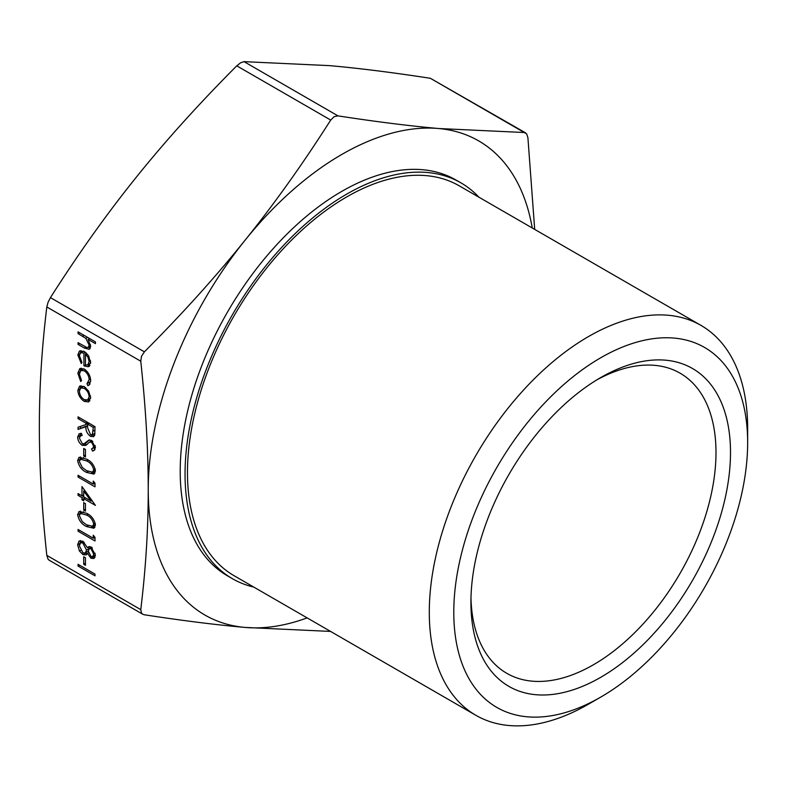 <?xml version="1.0" encoding="UTF-8"?>
<svg xmlns="http://www.w3.org/2000/svg" width="787" height="787" viewBox="0 0 787 787"><rect width="100%" height="100%" fill="white"/><g stroke="black" fill="none" stroke-linecap="round" stroke-linejoin="round"><path stroke-width="1.18" d="M232.381 578.681L227.541 575.887A228.535 131.941 -60 0 1 180.213 471.265A228.535 131.941 -60 0 1 279.965 241.275A228.535 131.941 -60 0 1 456.076 180.056L460.916 182.85A228.535 131.941 120 0 0 284.805 244.068A228.535 131.941 120 0 0 185.053 474.059A228.535 131.941 120 0 0 232.381 578.681A228.535 131.941 120 0 0 253.798 587.092M701.03 325.425L459.205 185.811A225.112 129.973 120 0 0 285.73 246.115A225.112 129.973 120 0 0 187.473 472.662A225.112 129.973 120 0 0 234.093 575.72L475.919 715.334A225.112 129.973 120 0 0 588.469 704.178L600.717 697.115A207.798 119.968 -60 0 1 453.784 612.276A207.798 119.968 -60 0 1 600.717 357.78A207.798 119.968 -60 0 1 747.65 442.619L747.65 428.472A225.112 129.973 120 0 0 701.03 325.425A225.112 129.973 120 0 0 527.556 385.738A225.112 129.973 120 0 0 429.289 612.276A225.112 129.973 120 0 0 475.919 715.334M597.028 379.767A173.288 100.047 -60 0 1 680.096 373.186A173.288 100.047 -60 0 1 715.993 452.515A173.288 100.047 -60 0 1 640.352 626.905A173.288 100.047 -60 0 1 506.808 673.328A173.288 100.047 -60 0 1 470.98 598.1M730.503 452.515A183.548 105.979 120 0 0 600.717 377.573A183.548 105.979 120 0 0 470.921 602.38A183.548 105.979 120 0 0 600.717 677.322A183.548 105.979 120 0 0 730.503 452.515M525.598 132.875L430.341 78.287C392.438 72.453 358.892 68.243 329.714 65.646L244.029 61.642L240.645 62.763L236.769 65.833C198.865 103.864 165.319 141.06 136.141 177.409C106.904 213.73 78.336 253.798 50.447 297.614L48.046 302.356L46.817 306.969C41.809 347.933 39.32 387.902 39.35 426.859C39.32 465.796 41.809 508.638 46.817 555.386L48.046 559.163L49.138 560.196L142.703 614.214L141.483 613.112L140.765 609.62C145.772 568.657 148.261 528.687 148.231 489.73C148.261 450.794 145.772 407.961 140.765 361.203L141.483 356.304L144.395 351.848C182.299 313.816 215.845 276.621 245.023 240.271C274.26 203.951 302.818 163.883 330.707 120.067L334.091 116.702L337.967 115.876C375.871 121.71 409.417 125.92 438.595 128.517L524.28 132.521L526.69 133.908L527.91 137.686L534.698 229.391M86.964 383.682L89.138 379.728C88.98 375.999 87.367 373.028 84.288 370.815L80.864 370.49L79.369 374.1L81.543 380.544L80.707 381.538L77.844 373.195L79.831 368.542L84.15 368.985C88.252 371.877 90.416 375.793 90.662 380.741L88.852 385.266L87.76 385.61L86.964 383.682L90.633 381.518M84.219 386.574L88.606 391.07L90.662 397.691L88.616 401.95L84.219 401.37C80.304 398.684 78.179 394.995 77.844 390.293L79.615 386.142L84.219 386.574M83.904 443.858L88.901 440.022L91.489 440.415L95.434 447.518L93.968 450.538L92.571 451.069L91.528 448.885L92.62 448.423L93.702 446.318L91.558 442.205L89.364 442.235L85.813 445.422L82.212 445.344C79.379 443.307 77.844 440.563 77.628 437.11L79.133 433.824L81.336 433.303L82.192 435.447L80.51 435.909L79.369 438.113L82.242 443.602L83.904 443.858L87.023 442.166M91.971 440.73L89.364 442.235M83.707 455.988L83.707 448.462L85.449 449.466L85.449 456.991L83.707 455.988L85.449 454.984M86.531 472.407C81.7 470.105 78.739 466.14 77.628 460.513L79.084 457.286L86.531 459.116C91.331 461.31 94.302 465.206 95.434 470.803L93.958 474.089L86.531 472.407L88.114 471.492M83.707 510.143L83.707 502.627L85.449 503.631L85.449 511.147L83.707 510.143L85.449 509.14M86.531 526.562C81.7 524.27 78.739 520.305 77.628 514.678L79.084 511.452L86.531 513.272C91.331 515.475 94.302 519.371 95.434 524.959L93.958 528.254L86.531 526.562L88.114 525.647M83.707 564.309L83.707 556.783L85.449 557.786L85.449 565.312L83.707 564.309L85.449 563.305M78.061 566.06L78.061 564.309L95.001 574.087L95.001 575.838L78.061 566.06L79.585 565.184M78.061 333.619L78.061 331.868L95.434 341.892L95.434 343.653L88.105 339.413L90.662 346.329L89.354 349.33L84.386 348.051L78.061 344.401L78.061 342.65L86.708 347.431L88.301 347.382L89.138 345.139L85.862 338.39L78.061 333.619L79.585 332.744M95.434 555.248L94.017 558.504L91.046 558.258L87.505 553.438L86.147 554.914L82.999 554.619L79.487 551.107L77.628 544.85L79.074 540.954L82.861 541.249L87.505 547.791L88.469 546.778L91.095 547.004L95.434 555.248M93.269 538.229L93.269 535.219L95.001 537.373L95.001 540.984L78.061 531.205L78.061 529.454L93.269 538.229L94.922 537.275M81.976 495.849L81.976 486.573L95.434 505.382L83.707 498.614L83.707 500.866L81.976 499.863L81.976 497.61L78.061 495.348L78.061 493.597L81.976 495.849L83.707 494.846M93.269 484.064L93.269 481.064L95.001 483.208L95.001 486.828L78.061 477.05L78.061 475.289L93.269 484.064L94.922 483.11M78.061 418.625L78.061 416.864L95.001 426.652L94.774 434.857L93.594 436.696L90.475 436.323C87.19 433.844 85.665 430.646 85.881 426.731L78.061 429.407L78.061 427.233L85.881 424.567L85.881 423.14L78.061 418.625L79.585 417.749M83.924 353.058L80.658 352.694L79.369 355.635L81.976 362.404L81.268 363.555L77.844 354.976L79.438 350.992L84.219 351.464L88.351 355.498L90.662 362.413L88.223 366.762L83.924 365.847L83.924 353.058L85.36 352.232M88.921 366.467L89.502 366.034M532.258 227.984A273.758 158.049 120 0 0 438.595 128.517A273.758 158.049 120 0 0 245.023 240.271A273.758 158.049 120 0 0 148.231 489.73A273.758 158.049 120 0 0 245.023 627.426C215.845 624.829 182.299 620.618 144.395 614.785L142.703 614.214M330.707 631.43L245.023 627.426A273.758 158.049 120 0 0 307.146 617.893M747.65 442.619A207.798 119.968 -60 0 1 600.717 697.115M478.909 197.183A228.535 131.941 120 0 0 460.916 182.85M89.629 338.538L88.105 339.413M90.338 348.169L88.233 347.421M79.585 343.525L78.061 344.401M90.436 344.401L89.138 345.139M87.613 337.377L85.862 338.39M95.011 557.393L93.466 556.862L91.046 558.258M93.466 556.862L92.955 556.527M88.537 552.838L87.505 553.438M87.249 553.832L85.419 553.222L82.999 554.619M80.668 550.438L79.487 551.107M79.792 543.601L77.628 544.85M80.058 543.187L80.579 540.561M89.688 546.522L87.505 547.791M83.019 541.338L80.549 542.764L79.369 545.873L82.969 552.848L85.252 553.005L86.531 550.123L82.812 542.971L80.549 542.764M88.951 548.982L88.783 547.044M85.252 553.005L88.272 551.107L91.105 556.537L92.807 556.616L93.702 554.146L91.066 548.746L89.364 548.657L88.272 551.077M92.807 556.616L95.434 555.071M95.207 553.271L93.702 554.146M92.354 547.998L91.066 548.746M88.951 548.726L86.531 550.123M84.15 542.194L82.812 542.971M95.001 538.19L94.165 537.708M79.585 530.33L78.061 531.205M80.067 513.744L77.628 514.678M80.048 513.281L80.53 511.078M94.922 527.251L91.745 526.572M95.217 523.139L93.702 524.014C92.679 519.656 90.289 516.656 86.531 515.032L80.49 513.399L79.369 515.741L82.271 521.614L86.531 524.811L92.62 526.306L95.424 524.595M83.56 511.776L80.49 513.399M92.62 526.306L93.702 524.014M85.232 497.738L83.707 498.614M83.707 498.86L81.976 499.863M84.396 498.22L84.396 497.246M83.707 496.607L81.976 497.61M83.707 495.82L82.871 495.338M79.585 494.472L78.061 495.348M84.396 490.635L84.396 489.888M83.707 491.029L83.707 496.853L91.066 501.103L83.707 491.029L84.77 490.409M92.128 500.493L91.066 501.103M95.001 484.035L94.165 483.552M79.585 476.174L78.061 477.05M80.067 459.578L77.628 460.513M80.048 459.116L80.53 456.922M94.922 473.095L91.745 472.416M95.217 468.973L93.702 469.859C92.679 465.491 90.289 462.5 86.531 460.877L80.49 459.244L79.369 461.575L82.271 467.458L86.531 470.656L92.62 472.151L95.424 470.439M83.56 457.611L80.49 459.244M92.62 472.151L93.702 469.859M80.067 436.234L80.048 435.713L77.628 437.11M80.048 435.713L80.599 433.362M86.324 442.461L89.629 439.884M94.843 449.761L92.571 451.069M94.952 449.584L94.017 447.626M92.62 448.423L95.394 446.79M95.148 445.481L93.702 446.318M92.846 441.468L91.558 442.205M91.922 440.759L89.6 442.097M87.101 444.458L84.632 443.947L82.212 445.344M94.548 435.555L92.896 434.926L90.475 436.323M87.613 425.737L85.881 426.731M87.613 425.57L78.061 429.407M80.481 428.01L80.481 426.406M88.301 422.776L85.881 424.567M87.406 422.255L85.881 423.14M89.138 423.258L87.623 424.144L87.593 427.705L90.475 434.562L92.345 434.739L94.952 433.204M92.345 434.739L93.269 427.4L87.623 424.144M94.784 426.524L93.269 427.4M89.875 400.868L87.082 400.209M86.098 400.278L84.219 401.37M79.703 389.221L77.844 390.293M80.284 388.325L81.022 385.699M83.766 386.328L80.756 387.961L79.369 391.169C79.615 394.749 81.228 397.563 84.209 399.609L87.691 399.953L89.138 396.805C88.842 393.195 87.2 390.362 84.209 388.325L80.756 387.961M87.691 399.953L90.653 398.153M90.525 396.009L89.138 396.805M85.596 387.519L84.209 388.325M89.669 384.499L87.76 385.61M90.043 383.869L89.423 382.364M90.525 378.931L89.138 379.728M85.635 370.038L84.288 370.815M83.904 368.847L80.864 370.49M79.635 372.162L77.844 373.195M80.294 370.952L81.169 368.139M79.625 353.953L77.844 354.976M80.284 352.96L80.913 350.559M89.934 365.502L87.505 365.02M86.678 353.412L85.449 354.12L85.449 364.961L83.924 365.847M86.344 353.599L86.344 353.078M83.511 351.1L80.658 352.694M85.449 364.961L87.76 364.902L90.633 363.132M89.059 356.649L87.977 357.278L85.449 354.12M90.544 360.82L89.138 361.627L87.977 357.278M87.76 364.902L89.138 361.627M140.765 609.62L46.817 555.386M144.395 351.848L50.447 297.614M337.967 115.876L244.029 61.642M46.817 306.969L140.765 361.203M430.341 78.287L524.28 132.521M236.769 65.833L330.707 120.067M85.97 347.136L84.386 348.051M84.061 335.331L82.537 336.206M88.016 514.177L86.531 515.032M88.016 460.021L86.531 460.877M89.02 440.494L86.6 441.891M95.001 430.066L93.269 431.069M88.301 347.382L90.712 345.985M89.364 548.657L91.784 547.26M80.51 435.909L82.025 435.034"/></g></svg>
